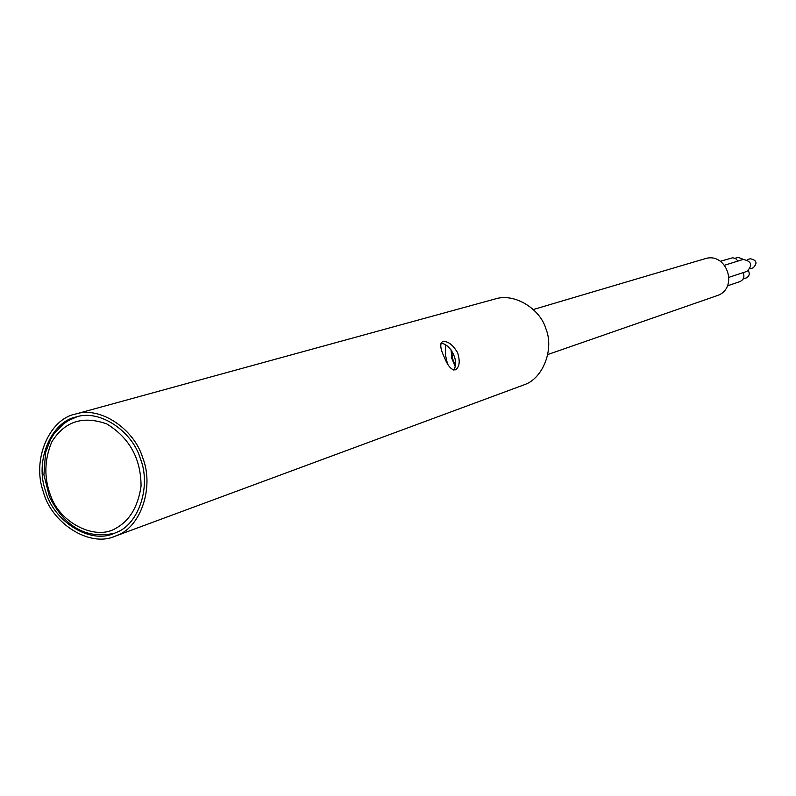 <?xml version="1.0" encoding="UTF-8"?>
<svg xmlns="http://www.w3.org/2000/svg" width="796" height="796" viewBox="0 0 796 796"><rect width="100%" height="100%" fill="white"/><g stroke="black" fill="none" stroke-linecap="round" stroke-linejoin="round"><path stroke-width="1.19" d="M444.178 356.996C440.387 348.956 439.78 343.902 442.347 341.812L442.775 341.643C447.899 340.947 452.844 344.658 457.6 352.747C460.267 361.304 459.561 366.986 455.491 369.802C451.64 370.439 447.869 366.17 444.178 356.996M453.412 369.981C460.108 362.847 450.486 343.295 440.944 343.394M117.957 535.012C140.882 526.425 154.394 486.824 142.653 457.6C134.285 429.372 100.405 405.741 75.471 414.069C49.73 418.875 31.541 459.342 43.352 491.868C51.183 522.445 88.973 547.797 114.773 536.335L117.957 535.012M75.471 414.069L495.022 298.998C514.505 292.62 540.046 308.798 545.887 328.678C554.305 349.195 543.141 377.672 525.28 384.378L114.773 536.335M116.783 532.285L113.649 533.589C89.043 544.454 53.073 520.266 45.601 491.142C34.347 460.148 51.66 421.582 76.157 416.965C99.928 408.965 132.285 431.462 140.295 458.397C151.519 486.256 138.663 524.067 116.783 532.285M447.412 363.523L445.362 354.618L445.72 345.175M451.063 349.862L451.849 358.449L455.053 366.26M748.379 270.68C749.991 273.874 749.285 276.302 746.27 277.943L743.165 278.998M727.464 285.834L740.041 281.575C743.723 279.675 744.758 276.7 743.165 272.64M451.68 350.668L452.526 358.508L455.252 365.324M533.449 309.485L705.007 258.72C726.469 251.735 738.559 286.948 718.41 295.187L547.917 354.489M735.056 258.292L738.21 257.327L743.404 259.377M738.011 261.048L735.554 258.541L732.678 257.775L720.33 261.277M747.175 259.705L750.22 258.75C756.747 260.063 757.722 263.098 753.135 267.854L750.101 268.839M729.046 277.287L746.937 271.396C752.926 265.177 751.653 261.197 743.116 259.456L724.569 265.237M114.763 533.161C86.794 539.439 65.043 527.37 49.501 496.973L43.919 474.854L45.551 452.596L50.486 439.611L54.098 433.74L63.222 424.099L68.565 420.467L77.312 416.656L71.053 419.174M50.845 496.177C43.939 478.247 44.228 460.197 51.71 442.029C64.516 421.382 82.903 415.363 106.863 423.97C129.569 437.959 140.962 458.685 141.061 486.147C138.016 506.943 129.41 521.101 115.231 528.643C94.973 540.613 60.068 522.733 50.845 496.177"/></g></svg>
